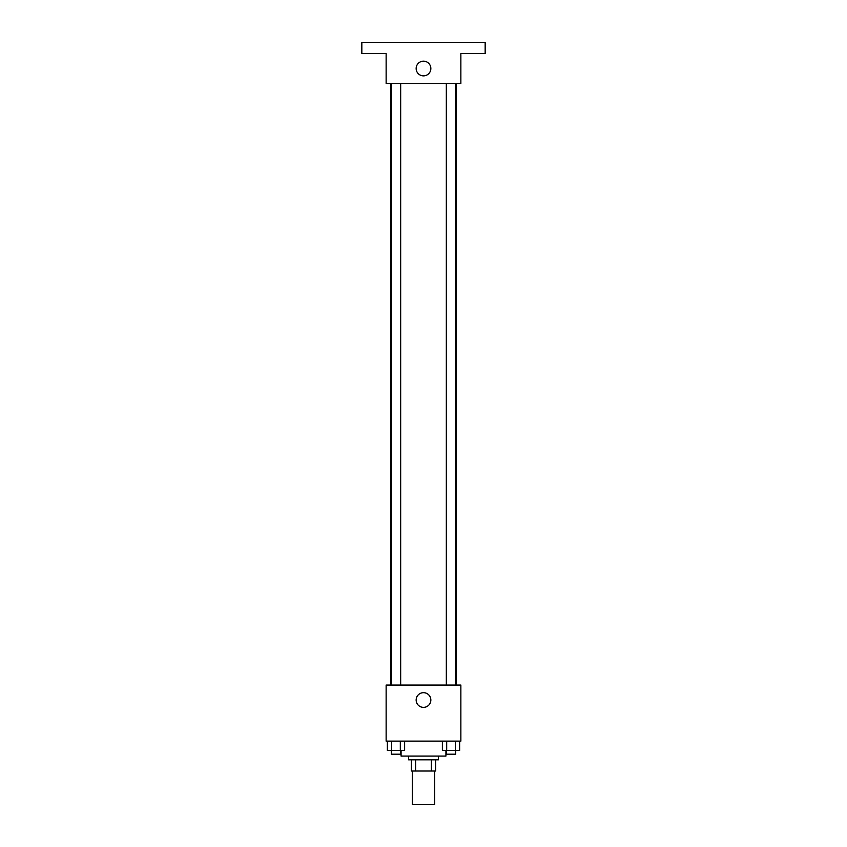 <?xml version="1.0" encoding="UTF-8"?>
<svg xmlns="http://www.w3.org/2000/svg" width="847" height="847" viewBox="0 0 847 847"><rect width="100%" height="100%" fill="white"/><g stroke="black" fill="none" stroke-linecap="round" stroke-linejoin="round"><path stroke-width="1.27" d="M412.288 771.024L412.288 804.65L434.712 804.65L434.712 771.024M431.367 759.812L431.367 771.024L411.356 771.024L411.356 759.812M431.367 771.024L435.644 771.024L435.644 759.812L435.644 771.024M438.45 756.075L438.45 759.812L408.55 759.812L408.55 756.075M415.633 759.812L415.633 771.024M401.076 750.463L401.076 756.075L445.924 756.075L445.924 750.463M460.863 741.125L386.137 741.125L386.137 685.075L460.863 685.075L460.863 741.125M430.848 700.024A7.348 7.348 0 0 1 419.826 706.387A7.348 7.348 0 0 1 419.826 693.661A7.348 7.348 0 0 1 430.848 700.024M456.237 83.451L456.237 685.075M446.327 685.075L446.327 83.451M400.673 83.451L400.673 685.075M460.863 83.451L386.137 83.451L386.137 53.562L361.838 53.562L361.838 42.35L485.162 42.35L485.162 53.562L460.863 53.562L460.863 83.451M430.848 68.512A7.348 7.348 0 0 1 419.826 74.875A7.348 7.348 0 0 1 419.826 62.149A7.348 7.348 0 0 1 430.848 68.512M459.635 741.125L459.635 750.463L442.378 750.463L442.378 741.125M455.315 741.125L455.315 750.463M446.687 741.125L446.687 750.463M455.675 750.463L455.675 754.201L446.327 754.201L446.327 750.463M404.622 741.125L404.622 750.463L387.365 750.463L387.365 741.125M400.313 741.125L400.313 750.463M391.685 741.125L391.685 750.463M400.673 750.463L400.673 754.201L391.325 754.201L391.325 750.463M390.763 83.451L390.763 685.075M455.675 685.075L455.675 83.451M391.325 83.451L391.325 685.075"/></g></svg>
